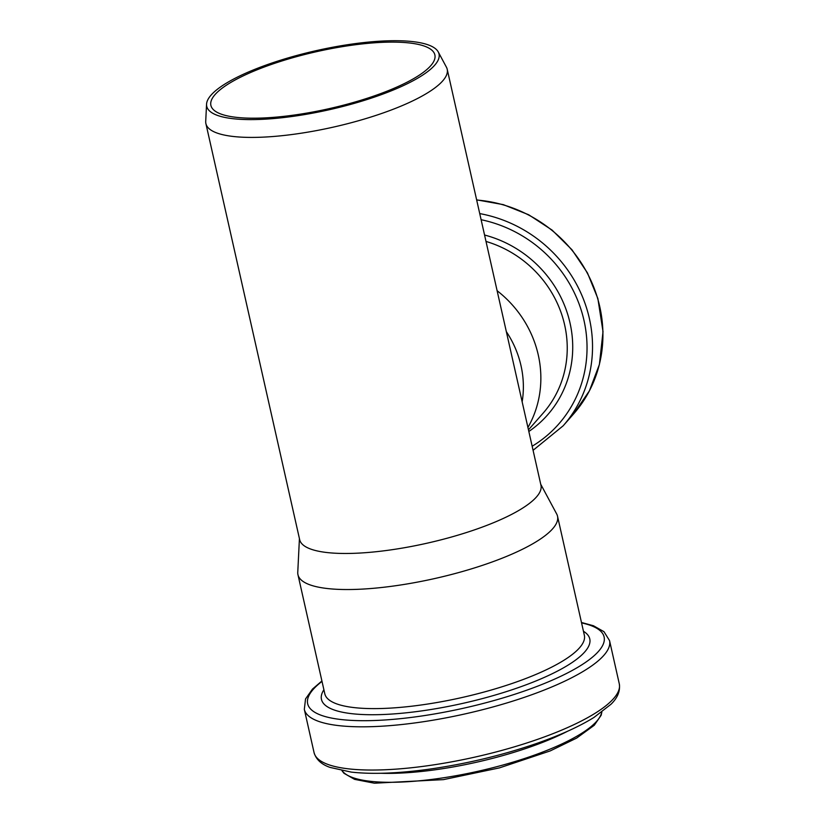 <?xml version="1.0" encoding="UTF-8"?>
<svg xmlns="http://www.w3.org/2000/svg" width="825" height="825" viewBox="0 0 825 825"><rect width="100%" height="100%" fill="white"/><g stroke="black" fill="none" stroke-linecap="round" stroke-linejoin="round"><path stroke-width="1.24" d="M522.153 401.858A98.794 92.792 -138.7 0 0 506.333 331.65M299.423 538.601L297.763 572.313A133.031 33.815 -12.7 0 0 297.959 574.705A133.031 33.815 -12.7 0 0 435.177 578.438A133.031 33.815 -12.7 0 0 557.525 516.213A133.031 33.815 -12.7 0 0 556.679 513.965L540.715 484.223M206.559 104.187L205.714 121.388A123.678 31.433 -12.7 0 0 205.899 123.616L299.671 539.684A123.678 31.433 -12.7 0 0 427.226 543.159A123.678 31.433 -12.7 0 0 540.963 485.306L447.202 69.238A123.678 31.433 -12.7 0 0 446.407 67.155L438.271 51.975A119.047 30.257 -12.7 0 0 348.789 44.529A119.047 30.257 -12.7 0 0 206.559 104.187A119.047 30.257 -12.7 0 0 329.536 109.673A119.047 30.257 -12.7 0 0 438.271 51.975M527.928 427.484A108.395 101.815 -138.7 0 0 497.114 290.73M205.899 123.616A123.678 31.433 -12.7 0 0 333.465 127.091A123.678 31.433 -12.7 0 0 447.202 69.238M347.861 45.798A114.809 29.174 -12.7 0 0 210.891 105.404A114.809 29.174 -12.7 0 0 329.299 108.622A114.809 29.174 -12.7 0 0 434.878 54.924A114.809 29.174 -12.7 0 0 347.861 45.798M476.633 199.836L503.291 204.631L528.681 214.758L552.069 230.072L571.962 249.758L587.462 272.931L597.867 298.547L603.013 331.66L599.393 364.485L589.401 390.864L573.54 414.006A131.804 123.791 -138.7 0 0 591.123 280.943A131.804 123.791 -138.7 0 0 476.675 200.032M573.54 414.006L563.155 425.813A131.804 123.791 -138.7 0 0 583.399 299.052A131.804 123.791 -138.7 0 0 479.727 213.593M532.156 446.243A127.308 119.573 -138.7 0 0 583.987 320.42A127.308 119.573 -138.7 0 0 481.109 219.718M528.835 431.485A112.901 106.033 -138.7 0 0 570.013 322.967A112.901 106.033 -138.7 0 0 484.553 235.022M528.464 429.835L543.067 413.222A108.395 101.815 -138.7 0 0 486.007 241.436M342.138 770.705A133.774 34 -12.7 0 0 478.603 771.138A133.774 34 -12.7 0 0 601.693 712.212M381.047 773.273A133.774 34 -12.7 0 0 567.641 731.218M619.286 683.812C620.4 690.989 617.636 697.816 610.974 704.272L593.948 717.451C579.284 726.547 560.206 735.209 536.714 743.428C502.116 755.349 466.053 763.971 428.536 769.271C397.722 773.468 371.962 774.407 351.244 772.097L330.113 767.425C321.461 764.445 316.109 759.505 314.057 752.596A156.441 39.755 -12.7 0 0 475.417 756.989A156.441 39.755 -12.7 0 0 619.286 683.812L609.541 640.592L603.972 631.682L593.464 625.752L581.47 622.483M314.057 752.596L304.322 709.376A156.441 39.755 -12.7 0 0 465.671 713.769A156.441 39.755 -12.7 0 0 609.541 640.592M322.008 681.398A151.944 38.62 -12.7 0 0 464.382 708.025A151.944 38.62 -12.7 0 0 581.563 622.906M323.895 689.762A137.528 34.959 -12.7 0 0 463.31 703.261A137.528 34.959 -12.7 0 0 583.45 631.269M297.959 574.705L324.802 693.784A133.031 33.815 -12.7 0 0 462.01 697.517A133.031 33.815 -12.7 0 0 584.358 635.291L557.525 516.213M533.074 450.316L563.155 425.813M341.942 770.663L343.963 773.273L354.585 779.357L374.395 783.203L443.489 779.625L499.455 767.879L550.223 750.915L576.613 738.107L594.248 725.278L601.157 715.254L601.848 712.099M304.322 709.376L305.539 698.94L312.479 689.081L321.915 680.976"/></g></svg>
